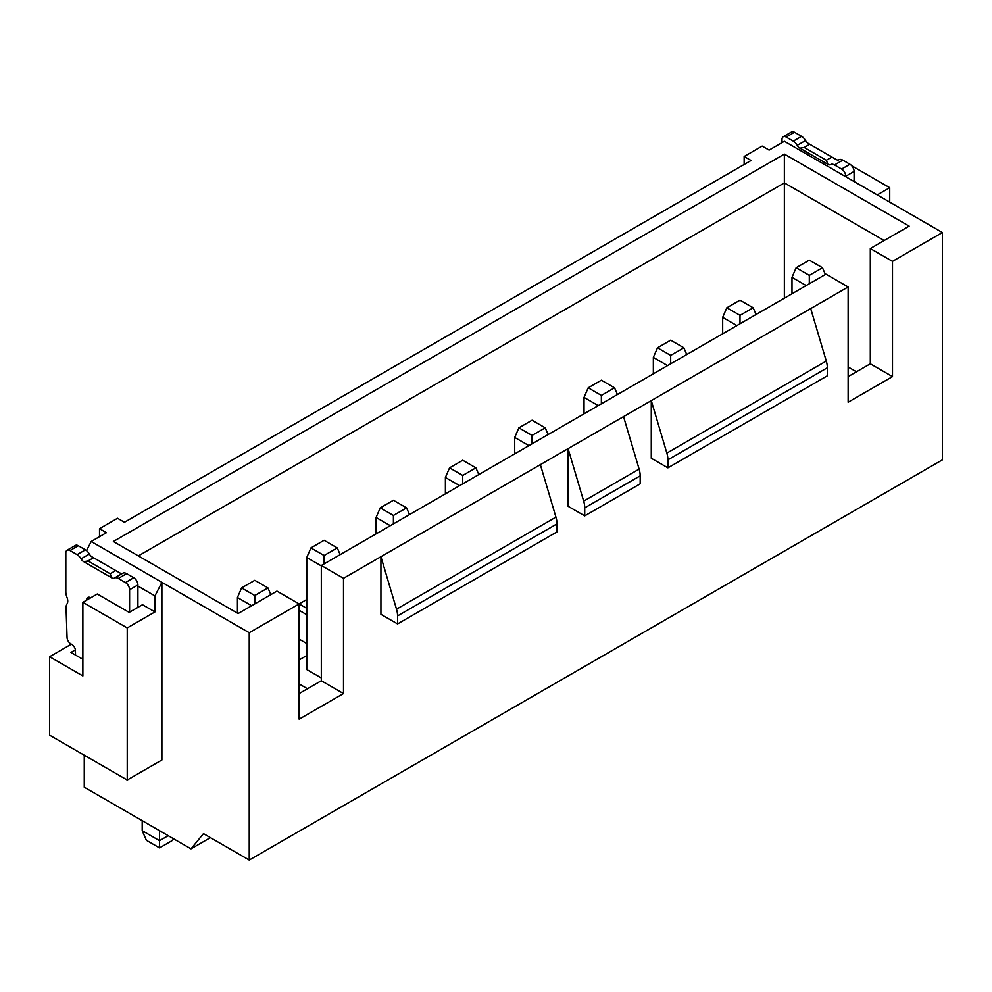 <?xml version="1.0" encoding="UTF-8"?>
<svg xmlns="http://www.w3.org/2000/svg" width="992" height="992" viewBox="0 0 992 992"><rect width="100%" height="100%" fill="white"/><g stroke="black" fill="none" stroke-linecap="round" stroke-linejoin="round"><path stroke-width="1.49" d="M744.149 164.498L744.149 156.5L762.178 146.097L769.11 150.09L784.362 141.286L942.4 232.537L942.4 459.854L249.228 860.052L203.484 833.627L191.01 848.842L84.258 787.214L84.258 755.197M744.149 156.5L751.08 160.493L124.459 522.276L117.527 518.27L99.51 528.674L106.442 532.679L91.19 541.483L249.228 632.735L299.138 603.917L276.954 591.108L238.142 613.527L113.373 541.483L784.362 154.095L909.131 226.126L870.306 248.546L892.49 261.342L942.4 232.537M343.505 693.557L343.505 578.299L848.135 286.961L825.952 274.152L321.321 565.502L321.321 680.76L343.505 693.557L299.138 719.175L299.138 603.917L306.764 599.515M321.321 680.76L299.138 693.557M848.135 376.613L870.306 363.804L870.306 248.546M556.996 523.863L556.996 531.886L397.569 623.931L380.928 614.321L380.928 556.698L396.515 609.175A19.604 11.321 60 0 1 397.569 615.908L556.996 523.863A19.604 11.321 -120 0 0 555.942 517.13L540.367 464.653M640.175 475.838L640.175 483.86L584.722 515.877L568.094 506.267L568.094 448.644L583.668 501.121A19.604 11.321 60 0 1 584.722 507.854L640.175 475.838A19.604 11.321 -120 0 0 639.121 469.104L623.546 416.628M827.328 367.784L827.328 375.807L667.901 467.852L651.273 458.242L651.273 400.619L666.847 453.096A19.604 11.321 60 0 1 667.901 459.829L827.328 367.784A19.604 11.321 -120 0 0 826.286 361.051L810.7 308.574M892.49 261.342L892.49 376.613L848.135 402.219L848.135 286.961M249.228 632.735L249.228 860.052M321.321 565.502L343.505 578.299M870.306 363.804L892.49 376.613M667.901 467.852L667.901 459.829M584.722 515.877L584.722 507.854M397.569 623.931L397.569 615.908M782.006 142.65L782.006 139.45A5.878 3.398 60 0 1 783.221 136.76A5.878 3.398 60 0 1 786.16 137.045L793.265 141.149A7.837 4.526 60 0 1 797.221 145.34A5.295 3.05 -120 0 0 799.887 148.18L827.886 164.337A5.295 3.05 -120 0 0 830.527 164.598A7.837 4.526 60 0 1 830.589 164.573A7.837 4.526 60 0 1 834.508 164.957L841.613 169.062A5.878 3.398 60 0 1 845.767 176.266L854.087 171.467L854.087 181.548M854.087 171.467A5.878 3.398 -120 0 0 849.933 164.263L842.828 160.158A7.837 4.526 -120 0 0 838.897 159.774A7.837 4.526 -120 0 0 838.872 159.786L838.897 159.774M838.823 159.824A5.295 3.05 60 0 1 836.206 159.538L809.732 144.249L803.805 147.696M809.732 144.249L808.207 143.369A5.295 3.05 60 0 1 805.541 140.542A7.837 4.526 -120 0 0 801.586 136.35L794.48 132.246A5.878 3.398 -120 0 0 791.542 131.948L783.221 136.76M877.238 194.916L889.725 187.711L851.744 165.788M889.725 187.711L889.725 202.12M827.886 164.337L826.361 160.258L804.177 147.448L799.887 148.18M826.361 160.258L831.904 157.058M127.236 627.924L154.963 611.915L142.488 604.723L129.171 612.399L97.29 593.997L82.869 602.318L127.236 627.924L127.236 780.01L49.6 735.184L49.6 656.741L71.362 644.18M99.51 536.684L99.51 528.674M67.034 550.238A5.878 3.398 60 0 1 69.986 550.535L78.294 545.724A5.878 3.398 -120 0 0 75.355 545.439L67.034 550.238A5.878 3.398 60 0 0 65.819 552.928L65.819 591.827A11.768 6.795 60 0 0 66.985 597.395A7.837 4.526 -120 0 1 67.766 601.115A7.837 4.526 -120 0 1 67.084 603.793A11.768 6.795 60 0 0 66.067 608.195L67.059 637.546A5.295 3.05 60 0 0 70.804 643.858L71.784 644.416A5.295 3.05 -120 0 1 75.392 649.71L75.528 655.067M82.869 659.308L70.953 652.426L75.528 649.785M49.6 656.741L82.869 675.949L82.869 602.318M69.986 550.535L77.091 554.64A7.837 4.526 60 0 1 81.034 558.831A5.295 3.05 -120 0 0 83.712 561.658L111.699 577.828A5.295 3.05 -120 0 0 114.353 578.088A5.295 3.05 -120 0 0 114.378 578.076A7.837 4.526 60 0 1 114.402 578.051A7.837 4.526 60 0 1 118.321 578.448L125.438 582.552A5.878 3.398 60 0 1 129.592 589.744L137.913 584.945L137.913 607.364M137.913 584.945A5.878 3.398 -120 0 0 133.746 577.741L126.641 573.636A7.837 4.526 -120 0 0 122.723 573.252A7.837 4.526 -120 0 0 122.686 573.264L114.402 578.051M122.636 573.302A5.295 3.05 60 0 1 120.02 573.016L93.546 557.74L87.631 561.187M93.546 557.74L92.02 556.859A5.295 3.05 60 0 1 89.354 554.02A7.837 4.526 -120 0 0 85.411 549.828L78.294 545.724M154.963 611.915L154.963 595.907L137.913 586.074M154.963 595.907L161.894 582.304L161.894 759.996L127.236 780.01M91.19 541.483L86.54 550.622M210.416 837.632L191.01 848.842M90.768 597.754A5.878 3.398 -120 0 0 87.829 597.469A5.878 3.398 -120 0 0 86.614 600.16M129.592 589.744L129.592 612.163M111.699 577.828L110.186 573.748L88.003 560.939L83.712 561.658M110.186 573.748L115.729 570.536M667.554 365.602L653.344 357.393L653.344 373.798M598.238 405.616L584.028 397.42L584.028 413.825M617.446 394.531L614.532 387.81L601.363 395.411L601.363 403.818M614.532 387.81L601.363 380.209L588.194 387.81L601.363 395.411M588.194 387.81L584.028 397.42M528.922 445.644L514.712 437.435L514.712 453.84M548.13 434.558L545.216 427.825L532.047 435.438L532.047 443.833M545.216 427.825L532.047 420.224L518.878 427.825L532.047 435.438M518.878 427.825L514.712 437.435M459.606 485.658L445.396 477.45L445.396 493.867M478.814 474.573L475.9 467.852L462.731 475.453L462.731 483.86M475.9 467.852L462.731 460.251L449.562 467.852L462.731 475.453M449.562 467.852L445.396 477.45M784.362 298.17L784.362 182.912L138.322 555.892M884.17 240.535L784.362 182.912L784.362 154.095M848.135 367.003L856.443 371.802M806.186 285.56L791.988 277.351L791.988 293.768M825.394 274.474L822.48 267.753L809.311 275.354L809.311 283.762M822.48 267.753L809.311 260.152L796.142 267.753L809.311 275.354M796.142 267.753L791.988 277.351M736.87 325.574L722.672 317.378L722.672 333.783M756.078 314.489L753.164 307.768L739.995 315.369L739.995 323.776M753.164 307.768L739.995 300.167L726.826 307.768L739.995 315.369M726.826 307.768L722.672 317.378M306.764 643.535L299.138 639.133M306.764 655.538L299.138 659.94M299.138 683.959L307.458 688.758M321.321 565.899L306.764 557.492L306.764 669.55L321.321 677.958M306.764 614.73L299.138 610.328M299.138 603.917L306.764 608.319M390.29 525.673L376.08 517.477L376.08 533.882M409.498 514.588L406.584 507.867L393.415 515.468L393.415 523.875M406.584 507.867L393.415 500.266L380.246 507.867L393.415 515.468M380.246 507.867L376.08 517.477M340.182 554.615L337.268 547.894L324.099 555.495L324.099 563.902M337.268 547.894L324.099 540.28L310.93 547.894L324.099 555.495M310.93 547.894L306.764 557.492M251.658 605.715L237.448 597.519L237.448 613.118M142.203 820.669L142.203 830.676L146.37 840.274L159.538 847.887L159.538 840.683L142.203 830.676M168.206 835.673L159.538 840.683L159.538 830.676M270.853 594.63L267.952 587.909L254.783 595.51L254.783 603.917M267.952 587.909L254.783 580.308L241.602 587.909L254.783 595.51M241.602 587.909L237.448 597.519M173.402 838.674L172.707 840.274L159.538 847.887M686.762 354.516L683.848 347.795L670.679 355.396L670.679 363.804M683.848 347.795L670.679 340.182L657.51 347.795L670.679 355.396M657.51 347.795L653.344 357.393M826.286 361.051L666.847 453.096M639.121 469.104L583.668 501.121M555.942 517.13L396.515 609.175M786.16 137.045L794.48 132.246M793.265 141.149L801.586 136.35M797.221 145.34L805.541 140.542M834.508 164.957L842.828 160.158M841.613 169.062L849.933 164.263M77.091 554.64L85.411 549.828M81.034 558.831L89.354 554.02M114.44 578.038L122.686 573.264M118.321 578.448L126.641 573.636M125.438 582.552L133.746 577.741"/></g></svg>
